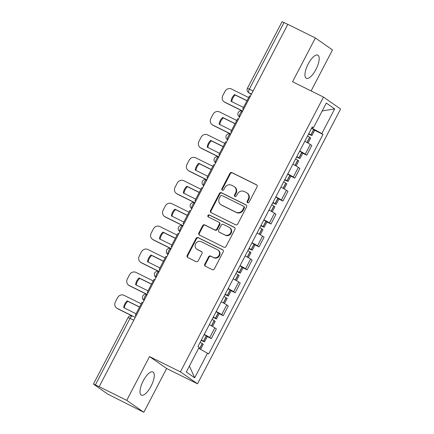 <?xml version="1.0" encoding="UTF-8"?>
<svg xmlns="http://www.w3.org/2000/svg" width="434" height="434" viewBox="0 0 434 434"><rect width="100%" height="100%" fill="white"/><g stroke="black" fill="none" stroke-linecap="round" stroke-linejoin="round"><path stroke-width="0.65" d="M247.608 202.743A1.139 1.058 -55.1 0 0 249.083 202.201L257.058 186.875A1.627 1.514 -55.1 0 0 256.451 184.759L231.978 172.634A1.627 1.514 -55.1 0 0 229.868 173.405L221.893 188.73A1.139 1.058 -55.1 0 0 222.316 190.211A1.139 1.058 -55.1 0 0 223.798 189.674L224.828 187.689A5.208 4.85 -55.1 0 1 231.582 185.231L233.622 186.24A5.208 4.85 -55.1 0 1 234.203 186.582A5.208 4.85 -55.1 0 1 235.57 193.011L234.534 194.996A1.139 1.058 -55.1 0 0 234.962 196.477A1.139 1.058 -55.1 0 0 236.438 195.935L237.474 193.955A5.208 4.85 -55.1 0 1 244.223 191.492L246.262 192.506A5.208 4.85 -55.1 0 1 246.848 192.848A5.208 4.85 -55.1 0 1 248.21 199.277L247.179 201.262A1.139 1.058 -55.1 0 0 247.608 202.743M151.027 386.265A12.939 4.698 116.4 0 0 152.887 371.954A12.939 4.698 116.4 0 0 143.253 380.835A12.939 4.698 116.4 0 0 141.397 395.141A12.939 4.698 116.4 0 0 151.027 386.265M315.957 69.44A12.939 4.698 116.4 0 0 317.818 55.129A12.939 4.698 116.4 0 0 308.183 64.004A12.939 4.698 116.4 0 0 306.328 78.315A12.939 4.698 116.4 0 0 315.957 69.44M204.788 264.127A1.627 1.514 -55.1 0 0 205.396 266.243L212.264 269.65A1.627 1.514 -55.1 0 0 214.374 268.879L223.233 251.856A1.627 1.514 -55.1 0 0 222.626 249.74L198.154 237.615A1.627 1.514 -55.1 0 0 196.043 238.385L187.184 255.404A1.627 1.514 -55.1 0 0 187.792 257.519L196.087 261.631A1.627 1.514 -55.1 0 0 198.197 260.861L201.989 253.575A1.627 1.514 -55.1 0 0 201.376 251.46L197.264 249.425A4.356 4.052 -55.1 0 1 196.781 249.138A4.356 4.052 -55.1 0 1 195.788 243.496A4.356 4.052 -55.1 0 1 201.284 241.705L217.391 249.691A4.356 4.052 -55.1 0 1 217.879 249.979A4.356 4.052 -55.1 0 1 218.872 255.615A4.356 4.052 -55.1 0 1 213.376 257.405L210.691 256.076A1.627 1.514 -55.1 0 0 208.58 256.847L204.788 264.127L205.287 264.48A1.627 1.514 -55.1 0 0 205.488 266.292M180.419 371.867L149.535 356.564L126.739 400.354L99.174 386.694L287.818 24.315L315.382 37.975L292.587 81.766L323.471 97.07L180.419 371.867L197.513 383.813L340.565 109.015L323.471 97.07M235.613 224.79A1.627 1.514 -55.1 0 0 237.723 224.02L246.588 206.996A1.627 1.514 -55.1 0 0 245.975 204.881L221.508 192.756A1.627 1.514 -55.1 0 0 219.398 193.526L210.533 210.544A1.627 1.514 -55.1 0 0 211.146 212.66L235.613 224.79M234.908 229.429L226.049 246.447A1.627 1.514 -55.1 0 1 223.939 247.217L199.466 235.092A1.627 1.514 -55.1 0 1 198.859 232.977L202.651 225.691A1.627 1.514 -55.1 0 1 204.761 224.921L214.684 229.841A1.627 1.514 -55.1 0 0 216.794 229.071L219.311 224.237A1.627 1.514 -55.1 0 0 218.703 222.121L208.369 217.005A1.139 1.058 -55.1 0 1 207.984 215.454A1.139 1.058 -55.1 0 1 209.421 214.982L234.3 227.313A1.627 1.514 -55.1 0 1 234.908 229.429M126.739 400.354L143.833 412.3L107.713 394.099L93.435 384.079L128.09 317.514L130.037 318.35L95.382 384.915L93.435 384.079M311.118 90.945L332.477 49.921L315.382 37.975M143.833 412.3L166.629 368.509L197.513 383.813M99.174 386.694L95.382 384.915M253.125 90.966L247.423 88.27L282.078 21.7L284.026 22.535L249.371 89.106A3.32 1.204 116.4 0 0 248.839 92.74L251.302 94.46M287.78 24.396L284.026 22.535M299.742 151.005A7.633 0.391 27.5 0 1 305.248 154.146L310.294 144.451A7.633 0.391 -152.5 0 0 304.793 141.305M310.294 144.451L311.813 145.509L306.767 155.209L302.753 153.218M305.248 154.146L306.767 155.209M290.818 176.144L294.832 178.135L299.883 168.435L298.364 167.372A7.633 0.391 -152.5 0 0 292.858 164.231M287.813 173.931A7.633 0.391 27.5 0 1 293.313 177.072L294.832 178.135M278.883 199.07L282.897 201.056L287.948 191.361L286.429 190.298A7.633 0.391 -152.5 0 0 280.928 187.157M275.878 196.857A7.633 0.391 27.5 0 1 281.378 199.998L282.897 201.056M266.948 221.991L270.968 223.982L276.013 214.282L274.494 213.224A7.633 0.391 -152.5 0 0 268.993 210.078M263.943 219.778A7.633 0.391 27.5 0 1 269.443 222.919L270.968 223.982M255.018 244.917L259.033 246.908L264.078 237.208L262.559 236.145A7.633 0.391 -152.5 0 0 257.058 233.004M252.008 242.704A7.633 0.391 27.5 0 1 257.514 245.845L259.033 246.908M243.083 267.843L247.098 269.834L252.149 260.134L250.63 259.071A7.633 0.391 -152.5 0 0 245.123 255.93M240.078 265.63A7.633 0.391 27.5 0 1 245.579 268.771L247.098 269.834M231.148 290.764L235.163 292.755L240.214 283.055L238.695 281.997A7.633 0.391 -152.5 0 0 233.188 278.856M228.143 288.55A7.633 0.391 27.5 0 1 233.644 291.691L235.163 292.755M219.213 313.69L223.233 315.681L228.279 305.981L226.76 304.918A7.633 0.391 -152.5 0 0 221.259 301.776M216.208 311.476A7.633 0.391 27.5 0 1 221.709 314.617L223.233 315.681M207.284 336.616L211.298 338.607L216.344 328.907L214.825 327.844A7.633 0.391 -152.5 0 0 209.324 324.703M204.273 334.402A7.633 0.391 27.5 0 1 209.779 337.543L211.298 338.607M311.699 128.041L312.268 127.292M312.117 127.238L313.451 127.742L326.303 103.053L334.674 108.907L321.822 133.596L311.84 128.111M198.658 348.263L208.705 353.96L322.994 134.415L321.822 133.596M207.533 353.14L194.682 377.83L186.311 371.976L199.163 347.287L197.991 346.468L312.279 126.923L313.451 127.742M149.535 356.564L166.629 368.509M314.683 130.298L322.994 134.415M334.674 108.907L322.191 110.958M189.408 366.019L194.682 377.83M247.754 202.803A1.139 1.058 -55.1 0 1 247.678 201.609L248.709 199.624A5.208 4.85 -55.1 0 0 247.342 193.195L246.848 192.848M234.203 186.582L234.702 186.935A5.208 4.85 -55.1 0 1 236.069 193.358L235.033 195.343A1.139 1.058 -55.1 0 0 235.109 196.537M256.857 185.063L232.478 172.982A1.627 1.514 -55.1 0 0 230.367 173.752L222.392 189.078A1.139 1.058 -55.1 0 0 222.468 190.271M246.382 205.184L222.007 193.103A1.627 1.514 -55.1 0 0 219.892 193.873L211.032 210.891A1.627 1.514 -55.1 0 0 211.239 212.709M243.859 207.642A1.139 1.058 -55.1 0 0 243.431 206.161L221.953 195.517A1.139 1.058 -55.1 0 0 220.472 196.054L219.387 198.148A5.208 4.85 -55.1 0 0 220.749 204.571A5.208 4.85 -55.1 0 0 221.335 204.919L236.015 212.193A5.208 4.85 -55.1 0 0 242.769 209.736L243.859 207.642L244.353 207.989A1.139 1.058 -55.1 0 0 244.054 206.584L243.555 206.237M220.749 204.571L221.248 204.919A5.208 4.85 -55.1 0 0 221.828 205.266L221.335 204.919M244.353 207.989L243.268 210.083A5.208 4.85 -55.1 0 1 236.514 212.541L221.828 205.266M218.882 222.23L219.382 222.577A1.627 1.514 -55.1 0 1 219.81 224.59L217.293 229.418A1.627 1.514 -55.1 0 1 215.183 230.188L205.26 225.273A1.627 1.514 -55.1 0 0 203.15 226.038L199.358 233.324A1.627 1.514 -55.1 0 0 199.559 235.136M234.707 227.617L209.92 215.335A1.139 1.058 -55.1 0 0 208.537 217.087M224.986 234.946A4.356 4.052 -55.1 0 0 230.481 233.15A4.356 4.052 -55.1 0 0 229.488 227.514A4.356 4.052 -55.1 0 0 229 227.226L223.326 224.416A1.627 1.514 -55.1 0 0 221.215 225.181L218.698 230.015A1.627 1.514 -55.1 0 0 219.306 232.13L225.485 235.293A4.356 4.052 -55.1 0 0 230.98 233.497A4.356 4.052 -55.1 0 0 229.987 227.861L229.488 227.514M219.127 232.022L219.626 232.369A1.627 1.514 -55.1 0 0 219.805 232.478L219.306 232.13M225.485 235.293L219.805 232.478M217.879 249.979L218.378 250.326A4.356 4.052 -55.1 0 1 219.371 255.962A4.356 4.052 -55.1 0 1 213.875 257.753L211.19 256.423A1.627 1.514 -55.1 0 0 209.079 257.194L205.287 264.48M196.781 249.138L197.28 249.485A4.356 4.052 -55.1 0 0 197.763 249.772L197.264 249.425M201.783 251.763L197.763 249.772M223.033 250.044L198.653 237.962A1.627 1.514 -55.1 0 0 196.542 238.733L187.683 255.751A1.627 1.514 -55.1 0 0 187.884 257.568M308.704 133.791A10.449 0.532 27.5 0 1 309.42 134.214L308.601 133.992M307.543 136.021A12.608 0.646 27.5 0 1 309.637 137.231L310.695 137.952L308.031 143.074M308.547 134.095L311.921 135.603L310.858 134.876A12.608 0.646 -152.5 0 0 308.769 133.672M311.558 128.307A12.608 0.646 27.5 0 1 313.652 129.511L314.715 130.238L311.921 135.603M242.264 110.952L225.289 102.543A4.975 4.633 124.9 0 1 224.736 102.212L224.085 101.762A4.975 4.633 124.9 0 1 222.783 95.621L225.002 91.362A4.975 4.633 -55.1 0 1 231.452 89.008L248.655 97.536M231.718 101.621A10.286 9.57 124.9 0 1 235.223 94.986L246.951 100.802M243.474 109.504L242.693 108.988L249.501 95.909L250.337 96.321M242.693 108.988L243.528 109.401M242.682 111.028L224.644 102.088A4.975 4.633 124.9 0 1 224.085 101.762M247.006 100.693L234.572 94.531A10.286 9.57 124.9 0 0 231.056 101.29L243.49 107.453M234.572 94.531L235.223 94.986M296.769 156.717A10.449 0.532 27.5 0 1 297.485 157.135L296.666 156.913M295.608 158.947A12.608 0.646 27.5 0 1 297.702 160.151L298.766 160.878L296.096 166M296.612 157.021L299.986 158.529L298.928 157.802A12.608 0.646 -152.5 0 0 296.834 156.598M299.628 151.233A12.608 0.646 27.5 0 1 301.717 152.437L302.78 153.164L299.986 158.529M230.335 133.878L213.354 125.464A4.975 4.633 124.9 0 1 212.801 125.138L212.15 124.683A4.975 4.633 124.9 0 1 210.848 118.547L213.067 114.283A4.975 4.633 -55.1 0 1 219.517 111.934L236.72 120.462M219.783 124.547A10.286 9.57 124.9 0 1 223.288 117.912L235.022 123.723M231.539 132.43L230.758 131.909L237.566 118.835L238.402 119.247M230.758 131.909L231.593 132.327M230.747 133.954L212.709 125.014A4.975 4.633 124.9 0 1 212.15 124.683M235.076 123.619L222.642 117.457A10.286 9.57 124.9 0 0 219.121 124.216L231.555 130.379M222.642 117.457L223.288 117.912M284.84 179.643A10.449 0.532 27.5 0 1 285.556 180.061L284.737 179.839M283.679 181.873A12.608 0.646 27.5 0 1 285.767 183.077L286.831 183.804L284.167 188.926M284.682 179.942L288.051 181.45L286.993 180.723A12.608 0.646 -152.5 0 0 284.899 179.519M287.693 174.159A12.608 0.646 27.5 0 1 289.787 175.363L290.845 176.09L288.051 181.45M218.4 156.804L201.425 148.39A4.975 4.633 124.9 0 1 200.866 148.059L200.22 147.609A4.975 4.633 124.9 0 1 198.913 141.468L201.132 137.209A4.975 4.633 -55.1 0 1 207.582 134.86L224.785 143.383M207.848 147.468A10.286 9.57 124.9 0 1 211.353 140.833L223.087 146.649M219.604 155.356L218.823 154.835L225.631 141.755L226.467 142.173M218.823 154.835L219.658 155.247M218.812 156.875L200.774 147.94A4.975 4.633 124.9 0 1 200.22 147.609M223.141 146.546L210.707 140.383A10.286 9.57 124.9 0 0 207.186 147.142L219.62 153.305M210.707 140.383L211.353 140.833M272.905 202.564A10.449 0.532 27.5 0 1 273.621 202.987L272.802 202.765M271.744 204.794A12.608 0.646 27.5 0 1 273.832 206.004L274.896 206.725L272.232 211.846M272.747 202.868L276.122 204.376L275.058 203.649A12.608 0.646 -152.5 0 0 272.964 202.445M275.758 197.079A12.608 0.646 27.5 0 1 277.852 198.284L278.91 199.011L276.122 204.376M206.465 179.725L189.49 171.316A4.975 4.633 124.9 0 1 188.931 170.985L188.285 170.535A4.975 4.633 124.9 0 1 186.983 164.394L189.197 160.135A4.975 4.633 -55.1 0 1 195.647 157.786L212.85 166.309M195.918 170.394A10.286 9.57 124.9 0 1 199.418 163.759L211.152 169.575M207.674 178.276L206.893 177.761L213.702 164.681L214.537 165.094M206.893 177.761L207.729 178.173M206.877 179.801L188.839 170.86A4.975 4.633 124.9 0 1 188.285 170.535M211.206 169.466L198.772 163.303A10.286 9.57 124.9 0 0 195.251 170.063L207.691 176.226M198.772 163.303L199.418 163.759M260.97 225.49A10.449 0.532 27.5 0 1 261.686 225.908L260.867 225.685M259.809 227.72A12.608 0.646 27.5 0 1 261.903 228.924L262.961 229.651L260.297 234.772M260.812 225.794L264.187 227.302L263.123 226.575A12.608 0.646 -152.5 0 0 261.035 225.371M263.823 220.005A12.608 0.646 27.5 0 1 265.917 221.21L266.981 221.937L264.187 227.302M194.53 202.651L177.555 194.237A4.975 4.633 124.9 0 1 177.001 193.911L176.35 193.456A4.975 4.633 124.9 0 1 175.048 187.32L177.267 183.056A4.975 4.633 -55.1 0 1 183.718 180.707L200.92 189.235M183.983 193.32A10.286 9.57 124.9 0 1 187.488 186.685L199.217 192.495M195.739 201.202L194.958 200.682L201.767 187.607L202.602 188.02M194.958 200.682L195.794 201.099M194.947 202.727L176.909 193.786A4.975 4.633 124.9 0 1 176.35 193.456M199.271 192.392L186.837 186.229A10.286 9.57 124.9 0 0 183.322 192.989L195.756 199.152M186.837 186.229L187.488 186.685M249.035 248.416A10.449 0.532 27.5 0 1 249.751 248.834L248.932 248.611M247.874 250.646A12.608 0.646 27.5 0 1 249.968 251.85L251.031 252.577L248.362 257.698M248.877 248.715L252.252 250.223L251.194 249.501A12.608 0.646 -152.5 0 0 249.1 248.291M251.894 242.931A12.608 0.646 27.5 0 1 253.982 244.136L255.046 244.863L252.252 250.223M182.6 225.577L165.62 217.163A4.975 4.633 124.9 0 1 165.066 216.832L164.415 216.382A4.975 4.633 124.9 0 1 163.113 210.246L165.332 205.982A4.975 4.633 -55.1 0 1 171.783 203.633L188.985 212.155M172.048 216.24A10.286 9.57 124.9 0 1 175.553 209.606L187.287 215.421M183.804 224.128L183.023 223.608L189.832 210.528L190.667 210.946M183.023 223.608L183.859 224.02M183.012 225.647L164.974 216.712A4.975 4.633 124.9 0 1 164.415 216.382M187.342 215.318L174.907 209.155A10.286 9.57 124.9 0 0 171.387 215.915L183.821 222.078M174.907 209.155L175.553 209.606M237.105 271.337A10.449 0.532 27.5 0 1 237.821 271.76L237.002 271.538M235.944 273.566A12.608 0.646 27.5 0 1 238.033 274.776L239.096 275.503L236.432 280.619M236.948 271.641L240.317 273.149L239.259 272.422A12.608 0.646 -152.5 0 0 237.165 271.217M239.959 265.852A12.608 0.646 27.5 0 1 242.047 267.062L243.111 267.783L240.317 273.149M170.665 248.503L153.69 240.089A4.975 4.633 124.9 0 1 153.131 239.758L152.486 239.308A4.975 4.633 124.9 0 1 151.178 233.166L153.397 228.908A4.975 4.633 -55.1 0 1 159.848 226.559L177.05 235.082M160.113 239.167A10.286 9.57 124.9 0 1 163.618 232.532L175.352 238.347M171.869 247.049L171.088 246.534L177.897 233.454L178.732 233.866M171.088 246.534L171.924 246.946M171.077 248.573L153.039 239.633A4.975 4.633 124.9 0 1 152.486 239.308M175.407 238.239L162.972 232.076A10.286 9.57 124.9 0 0 159.452 238.841L171.886 244.998M162.972 232.076L163.618 232.532M225.17 294.263A10.449 0.532 27.5 0 1 225.886 294.681L225.067 294.458M224.009 296.493A12.608 0.646 27.5 0 1 226.098 297.697L227.161 298.424L224.497 303.545M225.013 294.567L228.387 296.075L227.324 295.348A12.608 0.646 -152.5 0 0 225.23 294.144M228.024 288.778A12.608 0.646 27.5 0 1 230.118 289.983L231.176 290.709L228.387 296.075M158.73 271.424L141.755 263.015A4.975 4.633 124.9 0 1 141.196 262.684L140.551 262.228A4.975 4.633 124.9 0 1 139.243 256.093L141.462 251.828A4.975 4.633 -55.1 0 1 147.913 249.479L165.115 258.008M148.184 262.093A10.286 9.57 124.9 0 1 151.683 255.458L163.417 261.268M159.94 269.975L159.159 269.454L165.962 256.38L166.802 256.792M159.159 269.454L159.994 269.872M159.142 271.5L141.104 262.559A4.975 4.633 124.9 0 1 140.551 262.228M163.472 261.165L151.037 255.002A10.286 9.57 124.9 0 0 147.517 261.762L159.956 267.924M151.037 255.002L151.683 255.458M213.235 317.189A10.449 0.532 27.5 0 1 213.951 317.607L213.132 317.384M212.074 319.419A12.608 0.646 27.5 0 1 214.168 320.623L215.226 321.35L212.562 326.471M213.078 317.487L216.452 318.995L215.389 318.274A12.608 0.646 -152.5 0 0 213.3 317.064M216.089 311.704A12.608 0.646 27.5 0 1 218.183 312.909L219.246 313.636L216.452 318.995M146.795 294.35L129.82 285.935A4.975 4.633 124.9 0 1 129.267 285.61L128.616 285.154A4.975 4.633 124.9 0 1 127.314 279.019L129.533 274.755A4.975 4.633 -55.1 0 1 135.983 272.406L153.186 280.928M136.249 285.019A10.286 9.57 124.9 0 1 139.753 278.378L151.482 284.194M148.005 292.901L147.224 292.38L154.032 279.301L154.867 279.718M147.224 292.38L148.059 292.798M147.213 294.42L129.175 285.485A4.975 4.633 124.9 0 1 128.616 285.154M151.537 284.091L139.102 277.928A10.286 9.57 124.9 0 0 135.587 284.688L148.021 290.851M139.102 277.928L139.753 278.378M201.3 340.115A10.449 0.532 27.5 0 1 202.016 340.533L201.197 340.31M200.139 342.339A12.608 0.646 27.5 0 1 202.233 343.549L203.296 344.276L200.649 349.354M201.143 340.413L204.517 341.921L203.459 341.195A12.608 0.646 -152.5 0 0 201.365 339.99M204.159 334.625A12.608 0.646 27.5 0 1 206.248 335.835L207.311 336.556L204.517 341.921M132.093 315.903L117.885 308.862A4.975 4.633 124.9 0 1 117.332 308.531L116.681 308.08A4.975 4.633 124.9 0 1 115.379 301.939L117.598 297.681A4.975 4.633 -55.1 0 1 124.048 295.332L141.251 303.854M124.314 307.939A10.286 9.57 124.9 0 1 127.818 301.304L139.553 307.12M136.07 315.827L135.289 315.306L142.097 302.227L142.932 302.639M135.289 315.306L136.124 315.719M135.278 317.346L117.24 308.406A4.975 4.633 124.9 0 1 116.681 308.08M139.607 307.012L127.173 300.854A10.286 9.57 124.9 0 0 123.652 307.614L136.086 313.771M127.173 300.854L127.818 301.304M128.09 317.514A3.32 3.32 0 0 1 132.506 316.071L132.56 316.104A3.32 1.204 116.4 0 0 132.506 316.071A3.32 1.204 116.4 0 0 130.037 318.35L133.786 320.205M251.514 94.064L248.839 92.74A3.32 3.087 -55.1 0 1 248.47 92.518L251.286 94.493M221.709 314.617L226.76 304.918M233.644 291.691L238.695 281.997M245.579 268.771L250.63 259.071M257.514 245.845L262.559 236.145M269.443 222.919L274.494 213.224M281.378 199.998L286.429 190.298M293.313 177.072L298.364 167.372M209.779 337.543L214.825 327.844M239.302 116.817L239.568 117.001A3.32 3.087 124.9 0 1 239.302 116.817A3.32 3.32 0 0 1 238.342 112.422A3.32 3.32 0 0 1 242.639 111.104A3.32 1.204 116.4 0 0 240.208 113.399A3.32 1.204 116.4 0 0 239.59 116.963M227.644 139.911A3.32 3.087 124.9 0 1 227.373 139.743A3.32 3.32 0 0 1 226.407 135.348A3.32 3.32 0 0 1 230.704 134.03A3.32 1.204 116.4 0 0 228.273 136.325A3.32 1.204 116.4 0 0 227.66 139.889M215.709 162.837A3.32 3.087 124.9 0 1 215.438 162.663A3.32 3.32 0 0 1 214.472 158.274A3.32 3.32 0 0 1 218.774 156.956A3.32 1.204 116.4 0 0 216.338 159.251A3.32 1.204 116.4 0 0 215.725 162.81M203.779 185.757A3.32 3.087 124.9 0 1 203.503 185.589A3.32 3.32 0 0 1 202.537 181.195A3.32 3.32 0 0 1 206.839 179.882A3.32 1.204 116.4 0 0 204.409 182.177A3.32 1.204 116.4 0 0 203.79 185.736M191.568 208.515A3.32 3.32 0 0 1 190.607 204.121A3.32 3.32 0 0 1 194.904 202.803A3.32 1.204 116.4 0 0 192.474 205.098A3.32 1.204 116.4 0 0 191.855 208.662A3.32 3.087 124.9 0 1 191.568 208.515L191.833 208.7M179.909 231.61A3.32 3.087 124.9 0 1 179.638 231.441A3.32 3.32 0 0 1 178.672 227.047A3.32 3.32 0 0 1 182.969 225.729A3.32 1.204 116.4 0 0 180.539 228.024A3.32 1.204 116.4 0 0 179.926 231.582M167.974 254.536A3.32 3.087 124.9 0 1 167.703 254.362A3.32 3.32 0 0 1 166.737 249.973A3.32 3.32 0 0 1 171.039 248.655A3.32 1.204 116.4 0 0 168.604 250.95A3.32 1.204 116.4 0 0 167.991 254.508M156.045 277.456A3.32 3.087 124.9 0 1 155.768 277.288A3.32 3.32 0 0 1 154.802 272.894A3.32 3.32 0 0 1 159.104 271.575A3.32 1.204 116.4 0 0 156.674 273.87A3.32 1.204 116.4 0 0 156.056 277.434M144.11 300.382A3.32 3.087 124.9 0 1 143.833 300.214A3.32 3.32 0 0 1 142.873 295.82A3.32 3.32 0 0 1 147.169 294.502A3.32 1.204 116.4 0 0 144.739 296.796A3.32 1.204 116.4 0 0 144.121 300.355M248.709 199.624L248.21 199.277M235.033 195.343L234.534 194.996M236.069 193.358L235.57 193.011M222.392 189.078L221.893 188.73M230.367 173.752L229.868 173.405M232.478 172.982L231.978 172.634M256.798 185.003L256.451 184.759M247.678 201.609L247.179 201.262M211.032 210.891L210.533 210.544M219.892 193.873L219.398 193.526M222.007 193.103L221.508 192.756M246.322 205.125L245.975 204.881M236.514 212.541L236.015 212.193M243.268 210.083L242.769 209.736M199.358 233.324L198.859 232.977M203.15 226.038L202.651 225.691M205.26 225.273L204.761 224.921M215.183 230.188L214.684 229.841M217.293 229.418L216.794 229.071M219.81 224.59L219.311 224.237M209.92 215.335L209.421 214.982M234.648 227.552L234.3 227.313M209.079 257.194L208.58 256.847M211.19 256.423L210.691 256.076M213.875 257.753L213.376 257.405M201.723 251.704L201.376 251.46M187.683 255.751L187.184 255.404M196.542 238.733L196.043 238.385M198.653 237.962L198.154 237.615M222.973 249.984L222.626 249.74M307.06 142.531L309.773 137.312M310.999 134.958L313.793 129.598M310.858 134.876L313.652 129.511M306.919 142.45L309.637 137.231M224.644 102.088L225.289 102.543M295.125 165.452L297.843 160.233M299.064 157.884L301.858 152.518M298.928 157.802L301.717 152.437M294.984 165.376L297.702 160.151M212.709 125.014L213.354 125.464M283.19 188.378L285.908 183.159M287.134 180.81L289.923 175.444M286.993 180.723L289.787 175.363M283.049 188.302L285.767 183.077M200.774 147.94L201.425 148.39M271.255 211.304L273.973 206.085M275.199 203.73L277.988 198.371M275.058 203.649L277.852 198.284M271.114 211.222L273.832 206.004M188.839 170.86L189.49 171.316M259.326 234.224L262.038 229.006M263.264 226.656L266.058 221.291M263.123 226.575L265.917 221.21M259.185 234.148L261.903 228.924M176.909 193.786L177.555 194.237M247.391 257.15L250.109 251.932M251.329 249.583L254.123 244.217M251.194 249.501L253.982 244.136M247.25 257.074L249.968 251.85M164.974 216.712L165.62 217.163M235.456 280.076L238.174 274.858M239.4 272.503L242.188 267.143M239.259 272.422L242.047 267.062M235.315 279.995L238.033 274.776M153.039 239.633L153.69 240.089M223.521 302.997L226.239 297.784M227.465 295.429L230.253 290.064M227.324 295.348L230.118 289.983M223.38 302.921L226.098 297.697M141.104 262.559L141.755 263.015M211.591 325.923L214.304 320.704M215.53 318.355L218.324 312.99M215.389 318.274L218.183 312.909M211.45 325.847L214.168 320.623M129.175 285.485L129.82 285.935M199.673 348.822L202.374 343.63M203.595 341.281L206.389 335.916M203.459 341.195L206.248 335.835M199.531 348.741L202.233 343.549M117.24 308.406L117.885 308.862M247.423 88.27A3.32 3.32 0 0 0 248.47 92.518"/></g></svg>
